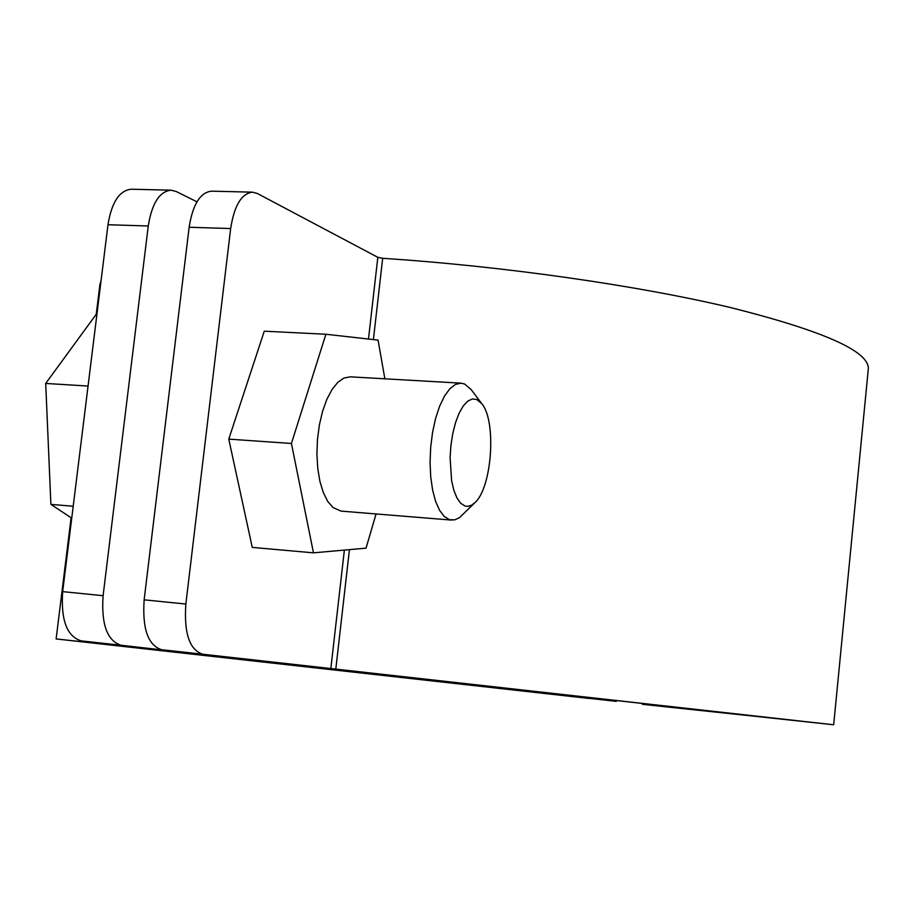 <?xml version="1.0" encoding="UTF-8"?>
<svg xmlns="http://www.w3.org/2000/svg" width="914" height="914" viewBox="0 0 914 914"><rect width="100%" height="100%" fill="white"/><g stroke="black" fill="none" stroke-linecap="round" stroke-linejoin="round"><path stroke-width="1.37" d="M475.063 502.529L459.491 517.678L454.772 519.849L449.654 519.723L444.353 516.581L439.6 510.389L435.601 501.398L432.596 490.007L430.711 476.731L430.06 462.221L430.688 447.186L432.562 432.356L435.59 418.486L439.611 406.239L444.421 396.196L449.779 388.816L455.423 384.428L461.079 383.16L464.689 384.051L471.247 389.661L481.895 403.828L476.811 399.509L472.321 398.972L467.717 401.155L463.238 405.965L459.114 413.197L455.572 422.497L452.796 433.385L450.933 445.301L450.099 457.594L451.619 480.753L453.881 490.384L457 498.039L460.782 503.34L465.043 506.048L467.888 506.367L471.498 505.259L475.063 502.529C492.029 487.299 496.622 421.308 481.895 403.828M451.63 520.089L341.036 511.109L333.039 507.59L327.772 501.478L323.328 492.623L319.923 481.427L317.752 468.391L316.907 454.155L317.466 439.406L319.386 424.884L322.562 411.3L326.858 399.327L332.022 389.513L337.826 382.315L343.961 378.03L350.142 376.831L461.079 383.16M88.052 386.051L45.7 383.446L97.055 313.159M73.2 506.265L50.898 504.379L45.7 383.446M71.738 518.169L50.898 504.379M291.429 443.484L228.763 439.12L264.272 331.188L325.887 334.25L291.429 443.484L313.468 552.844L366.034 548.16L376.065 513.954M384.851 378.819L378.076 340.111L325.887 334.25M228.763 439.12L252.264 547.395L313.468 552.844M833.682 724.779L868.3 369.062C869.568 351.433 823.605 330.925 730.412 307.527C637.675 285.454 502.769 266.134 382.669 258.308L377.825 257.325L257.348 193.482L252.504 192.168C241.525 193.448 234.235 205.57 230.659 228.546L185.85 604.04C183.874 633.139 189.495 649.865 202.714 654.218L833.682 724.779L670.43 707.162M589.039 698.445L56.12 638.943L220.194 656.64L81.22 640.885C66.951 636.487 60.758 620.069 62.666 591.632L103.099 595.7C101.168 624.353 107.178 640.874 121.105 645.261L261.073 661.165L92.337 642.953L616.287 701.358M196.956 201.8L176.162 191.494L171.067 190.181C159.493 191.426 151.895 203.365 148.251 225.987L107.978 224.73L62.666 591.632M148.251 225.987L103.099 595.7M96.233 314.29L99.946 284.231L101.054 280.815M107.978 224.73C111.645 202.28 119.403 190.443 131.239 189.221L171.067 190.181M230.659 228.546L189.141 227.255L144.149 599.835L185.85 604.04M642.359 704.317L797.465 720.803L161.595 649.705C148.022 645.33 142.207 628.706 144.149 599.835M189.141 227.255C192.751 204.462 200.2 192.431 211.477 191.163L252.504 192.168M517.484 689.442L517.393 690.321M555.472 693.657L555.381 694.537M121.105 645.261L81.22 640.885M377.825 257.325L368.491 339.025M344.372 550.091L330.811 668.785M382.669 258.308L373.403 339.585M349.434 549.645L335.781 669.334M600.875 698.684L600.784 699.496M202.714 654.218L161.595 649.705M71.098 517.747L56.12 638.943M582.309 696.628L582.218 697.473"/></g></svg>
